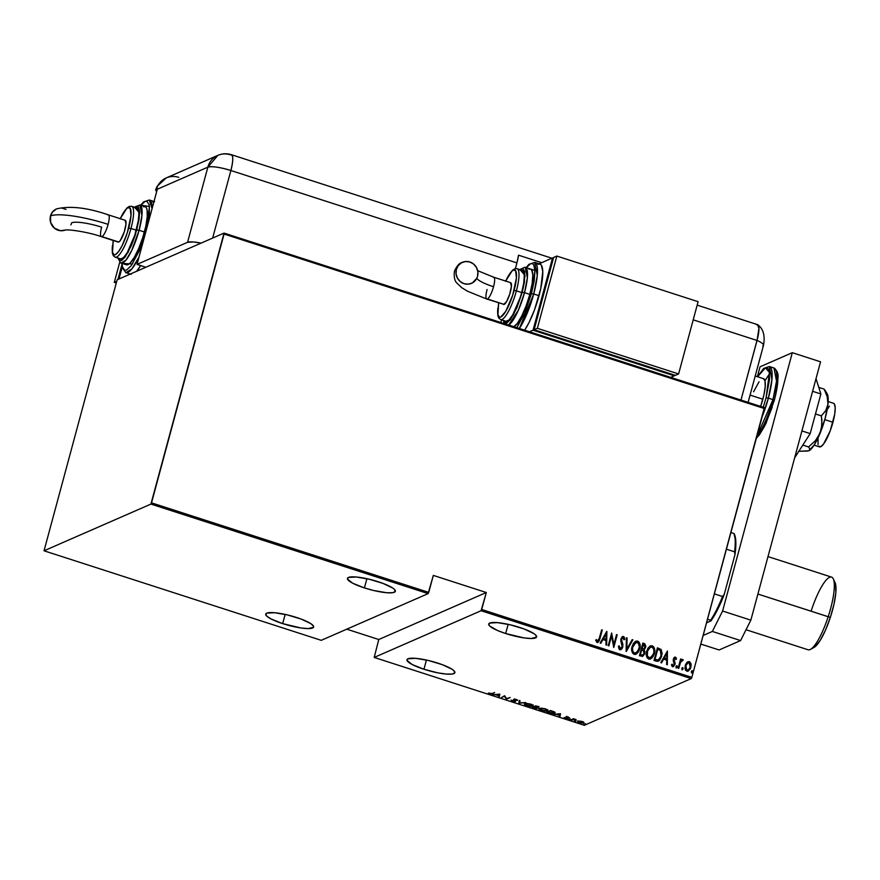 <?xml version="1.0" encoding="UTF-8"?>
<svg xmlns="http://www.w3.org/2000/svg" width="880" height="880" viewBox="0 0 880 880"><rect width="100%" height="100%" fill="white"/><g stroke="black" fill="none" stroke-linecap="round" stroke-linejoin="round"><path stroke-width="1.32" d="M423.951 669.251L426.437 660.044L423.951 669.251A24.816 4.917 15.1 0 1 406.978 659.736A24.816 4.917 15.1 0 1 437.921 663.146A24.816 4.917 15.1 0 1 454.894 672.661A24.816 4.917 15.1 0 1 423.951 669.251L437.877 672.859L446.138 674.058L452.089 674.069L454.817 672.87L453.904 670.67L452.111 669.284L442.266 664.653L428.615 660.539L415.734 658.339L407.979 658.779L407.055 660.517L412.368 664.62L423.951 669.251M505.67 633.534L508.156 624.327L505.67 633.534A24.816 4.917 15.1 0 1 488.697 624.019A24.816 4.917 15.1 0 1 519.651 627.429A24.816 4.917 15.1 0 1 536.624 636.955A24.816 4.917 15.1 0 1 505.67 633.534L523.952 637.89L531.19 638.506L536.536 637.164L535.634 634.953L533.83 633.567L523.996 628.936L510.334 624.822L497.453 622.622L489.709 623.073L488.774 624.8L489.687 626.021L497.42 630.465L505.67 633.534M282.689 623.623L285.175 614.416L282.689 623.623A24.816 4.917 15.1 0 1 265.727 614.108A24.816 4.917 15.1 0 1 296.67 617.518A24.816 4.917 15.1 0 1 313.643 627.044A24.816 4.917 15.1 0 1 282.689 623.623L300.971 627.979L308.209 628.595L313.555 627.253L313.566 626.252L310.86 623.656L301.015 619.025L287.353 614.911L274.483 612.711L266.728 613.162L265.804 613.899L266.717 616.11L271.117 618.992L282.689 623.623M364.419 587.917L366.905 578.699L364.419 587.917A24.816 4.917 15.1 0 1 347.446 578.391A24.816 4.917 15.1 0 1 378.389 581.801A24.816 4.917 15.1 0 1 395.362 591.327A24.816 4.917 15.1 0 1 364.419 587.917L373.736 590.524L386.606 592.724L392.557 592.724L395.285 591.536L394.372 589.325L392.579 587.939L382.734 583.308L369.083 579.205L356.202 576.994L348.447 577.445L347.523 579.183L352.836 583.286L364.419 587.917M584.331 725.307L374.209 657.437L481.096 610.731L691.218 678.601L584.331 725.307L691.218 678.601L691.834 677.369L481.712 609.499L486.299 592.526L433.323 575.41L428.747 592.394L151.525 502.854L224.07 234.036L764.368 408.54L691.834 677.369L764.335 407.605L224.037 233.09L117.15 279.796L44.033 550.792L150.92 504.086L428.131 593.615L321.244 640.332L44.033 550.792L150.92 504.086L224.037 233.09L117.15 279.796L44.033 550.792L321.244 640.332L428.131 593.615L433.323 575.41L486.299 592.526L378.763 639.518L374.209 657.437L481.096 610.731L486.299 592.526L378.763 639.518L374.209 657.437L584.331 725.307M583.99 724.009L585.31 724.295L584.309 724.35M574.475 720.94L575.806 721.215L574.794 721.281M568.612 719.048L569.943 719.323L568.931 719.389M560.384 713.735L553.454 714.351L556.369 714.373L559.449 715.374L559.955 716.452L560.549 713.779L553.454 714.351L556.369 714.373L559.449 715.374L559.955 716.452L560.384 713.735M547.503 710.039L547.096 710.864C548.317 710.501 547.69 709.797 545.226 708.763L538.978 708.961L541.332 710.512L545.424 711.15L547.602 710.325L545.721 708.928L541.475 708.136L538.989 708.851M532.928 705.32L532.521 706.156C533.731 705.793 533.115 705.089 530.651 704.055L524.403 704.253L526.746 705.804L530.849 706.442L533.027 705.617L530.904 704.132L526.9 703.428L524.414 704.132M515.548 701.404L514.547 699.16L516.868 700.26L517.022 699.699L517.693 700.348L516.439 699.457L513.733 699.325L515.174 700.425L514.921 701.206L511.082 700.117L512.457 701.184L515.119 701.514L515.724 700.964L514.459 699.479L517.693 700.348L515.955 699.325L513.612 699.446L514.635 701.272L511.082 700.117L512.457 701.184L515.768 701.206M499.697 694.133L492.767 694.749L495.671 694.771L498.762 695.772L499.257 696.85L499.851 694.177L492.767 694.749L495.671 694.771L498.762 695.772L499.257 696.85L499.697 694.133M492.118 693.583L488.345 693.066L491.788 694.1L494.626 692.494L492.118 693.583L488.345 693.066L492.723 693.803L494.626 692.494L492.118 693.583M501.479 697.565L504.438 696.267L506.396 699.149L510.158 697.51L506.55 698.599L504.614 695.717L501.479 697.565L504.438 696.267L506.396 699.149L510.158 697.51L506.55 698.599L504.614 695.717L501.479 697.565M518.749 703.142L525.844 702.57L519.552 702.856L520.036 700.7L519.343 700.48L518.914 703.197L525.844 702.57L519.552 702.856L520.036 700.7L519.343 700.48L518.749 703.142M538.538 707.377L535.821 705.793L532.059 707.443L536.943 708.477L537.658 708.125L536.921 707.465L538.703 706.959L535.821 705.793L532.059 707.443L537.405 708.356L536.921 707.465L538.538 707.377L538.967 706.453M554.95 712.437L554.499 713.295L554.081 711.799L550.407 710.501L546.645 712.151L551.705 713.537L554.499 713.295L555.06 712.723L554.345 711.931L550.407 710.501L546.645 712.151L548.911 712.888L555.038 712.822M568.282 717.013L566.049 716.925L566.819 718.223L564.08 717.541L567.336 718.465L567.842 718.102L566.742 717.101L569.327 717.651L568.282 717.013L566.148 716.87L567.017 718.179L564.08 717.541L567.666 718.377L566.797 717.068L569.327 717.651L568.282 717.013M570.724 719.928L576.125 719.62L573.474 718.729L570.724 719.928L576.125 719.62L573.474 718.729L570.724 719.928M577.984 721.215L579.392 722.766L583.66 723.074L583.847 722.359L583.66 723.074L583.88 722.403L582.241 721.523L578.633 721.061L577.764 721.919L580.173 722.986L584.001 722.612L580.855 721.182L577.621 721.523L577.819 720.797M686.851 662.486L685.333 665.104L684.959 668.305L685.553 670.219L687.555 671.297L690.36 668.844L691.185 664.719L689.689 661.771L686.851 662.486L685.212 665.522L686.774 671.198L688.248 671.121L690.91 667.37L691.042 663.839L689.359 661.639L686.851 662.486M681.868 659.604L680.647 660.638L681.23 659.186L680.603 658.977L678.106 668.228L678.744 668.426L680.702 661.903L683.254 660.011L682.154 659.483L680.867 660.55L681.23 659.186L680.603 658.977L678.106 668.228L678.744 668.426L680.559 662.189L683.254 660.011L681.769 659.637M674.564 657.217L675.4 657.129L674.036 657.668L673.178 660.22L674.256 664.576L673.189 665.533L672.089 664.169L671.429 664.884L672.177 666.369L673.508 666.589L675.114 663.74L674.047 659.054L674.872 658.229L675.829 659.56L676.489 658.911L675.84 657.426L675.191 657.217L676.269 658.999L675.4 657.129L674.674 657.162M656.293 661.177L658.328 661.254L659.923 659.989L662.156 653.653L661.122 649.484L657.437 647.801L654.016 660.44L658.46 661.21L661.705 656.227L661.122 649.484L657.437 647.801L654.016 660.44L656.293 661.177M639.441 655.732L642.587 656.359L644.501 654.115L644.875 651.596L644.105 649.825L645.843 646.272L644.512 643.632L642.851 643.093L639.441 655.732L642.719 656.315L644.688 653.532L644.105 649.825L645.656 647.405L644.237 643.533L642.851 643.093L639.441 655.732M626.131 651.431L632.874 639.87L632.181 639.639L626.868 649.022L627.066 637.989L626.373 637.769L626.285 651.486L632.874 639.87L632.181 639.639L626.868 649.022L627.066 637.989L626.373 637.769L626.131 651.431M608.861 645.854L611.545 635.91L613.767 647.449L617.188 634.799L616.55 634.59L613.855 644.567L611.633 633.006L608.223 645.656L608.861 645.854L611.545 635.91L613.767 647.449L617.188 634.799L616.55 634.59L613.855 644.567L611.633 633.006L608.223 645.656L608.861 645.854M597.08 642.4L599.984 638.528L602.283 629.992L601.656 629.783L598.708 640.277L597.707 641.157L596.343 639.529L595.694 640.376L597.234 642.444L599.126 641.102L602.283 629.992L601.656 629.783L599.379 638.198L597.476 641.124L596.343 639.529L595.694 640.376L597.08 642.4L597.971 642.367M606.727 631.422L600.149 643.038L600.831 643.269L602.943 639.54L606.023 640.541L605.946 644.919L606.639 645.139L606.881 631.466L600.149 643.038L600.831 643.269L602.943 639.54L606.023 640.541L605.946 644.919L606.639 645.139L606.727 631.422M622.424 636.592L623.458 636.471L620.906 638.858L620.796 640.915L622.215 646.789L619.993 648.56L619.179 645.843L618.387 646.283L619.85 649.759L622.16 648.56L622.952 644.655L621.467 639.452L622.765 637.703L623.975 639.815L624.778 639.221L624.096 636.933L622.116 636.801L620.796 639.364L622.292 645.458L621.896 647.559L620.213 648.472L619.179 645.843L618.387 646.283L619.069 649.176L620.895 649.693M632.104 646.547L631.697 649.792L632.5 652.993L634.139 654.379L636.207 654.17L638.462 651.937L639.727 648.945L640.145 645.887L639.331 642.444L637.67 641.058L635.602 641.311L633.369 643.555L632.104 646.547C631.004 649.792 631.686 652.399 634.139 654.379L636.009 654.258L639.727 648.945C640.849 645.667 640.156 643.038 637.67 641.058L635.833 641.19L632.104 646.547M646.679 651.255L646.272 654.511L647.075 657.701L648.714 659.087L650.782 658.878L653.037 656.645L654.302 653.653L654.731 650.595L653.906 647.152L652.245 645.766L650.177 646.019L647.944 648.274L646.679 651.255C645.579 654.5 646.261 657.107 648.714 659.087L650.584 658.966L654.302 653.653C655.424 650.375 654.742 647.746 652.245 645.766L650.408 645.909L646.679 651.255M667.414 651.024L660.836 662.64L661.529 662.871L663.63 659.142L666.721 660.143L666.644 664.521L667.326 664.741L667.414 651.024L660.836 662.64L661.529 662.871L663.63 659.142L666.721 660.143L666.644 664.521L667.326 664.741L667.414 651.024M675.972 666.567L676.17 667.733L676.918 667.59L677.039 665.797L675.972 666.567L676.324 667.821L677.237 666.974L676.885 665.72L675.972 666.567L676.885 665.72M681.835 668.459L682.033 669.636L682.781 669.482L682.902 667.689L681.835 668.459L682.187 669.713L683.1 668.866L682.748 667.612L681.835 668.459L682.748 667.612M691.339 671.528L691.537 672.705L692.296 672.551L692.406 670.769L691.339 671.528L691.691 672.793L692.604 671.935L692.263 670.681L691.339 671.528L692.263 670.681M346.764 629.178L378.763 639.518L346.764 629.178M597.52 642.532L599.764 638.616L596.86 642.499M597.256 641.212L596.134 639.617L597.839 641.124M606.65 631.554L606.43 645.073L606.65 631.554M602.723 639.639L600.699 643.225L602.723 639.639M605.836 639.232L603.405 638.44L606.144 633.886L606.056 639.133L603.405 638.44L605.836 639.232M603.614 638.352L606.144 633.886L603.405 638.44L606.144 633.886L606.056 639.133L603.614 638.352M611.578 633.237L613.646 644.655L611.578 633.237M616.506 634.744L617.188 634.799L613.613 647.328L616.506 634.744M611.325 636.009L608.685 645.799L611.325 636.009M621.313 648.153L620.213 648.472M623.458 636.471L622.314 636.636L623.238 636.57L624.778 639.221L623.458 636.471L624.503 638.924L623.964 639.749L624.778 639.221L623.975 639.815L623.029 637.747L621.346 639.1L622.842 647.009L619.85 649.759M622.347 637.824L623.029 637.747M622.809 637.835L621.346 639.1L622.633 647.097L620.785 649.737M620.719 649.77L622.754 646.525L621.236 639.991L622.545 637.791M621.687 641.685L621.379 640.893M626.373 637.934L627.066 637.989L626.648 649.121L626.373 637.934M632.104 639.782L632.874 639.87L626.153 651.442L632.654 639.958L632.104 639.782M635.723 641.245L637.45 641.157C639.947 643.137 640.629 645.766 639.507 649.044L635.899 654.302M635.503 654.467L638.517 651.563L639.925 645.766L638.407 641.685L635.382 641.399M636.977 653.554L637.604 652.894M635.943 653.026L634.249 653.158L632.907 652.058L632.324 647.702L634.084 643.709L637.351 642.367C639.386 643.962 639.969 646.096 639.089 648.736L636.13 652.949L634.249 653.158L636.009 652.993M635.657 642.543L638.297 642.983L639.397 646.987L637.516 651.871L634.458 653.07C632.434 651.486 631.862 649.385 632.731 646.745L632.522 646.844C631.642 649.484 632.225 651.585 634.249 653.158L632.742 651.145L632.544 647.614L635.767 642.488L632.522 646.844L635.547 642.587M642.378 656.458L644.391 653.917L643.896 649.924L645.623 646.36L645.018 644.182L642.818 643.236L644.237 643.533L645.656 647.405L643.896 649.924L644.688 653.532L642.609 656.359M644.655 652.674L644.666 651.695M642.488 655.16L640.211 654.742L641.476 650.034L643.412 650.661L644.05 653.323L642.807 655.028L641.146 655.039L642.697 655.061M642.257 648.879L643.137 644.589L645.018 647.218L643.841 648.857L642.257 648.879M642.048 648.648L642.928 644.688L641.828 648.736L643.137 644.589L644.49 645.095L645.128 646.514L644.611 648.131L643.753 648.89L642.048 648.648M641.366 654.951L640.211 654.742L641.366 654.951L640.42 654.643L641.696 649.946L640.211 654.742L641.696 649.946L643.676 650.914L644.171 652.619L643.104 654.852L641.366 654.951M650.309 645.953L652.025 645.865C654.522 647.845 655.215 650.474 654.082 653.752L650.474 659.01M650.078 659.175L653.345 655.787L654.511 650.474L652.982 646.393L649.968 646.107M651.552 658.262L652.19 657.602M650.518 657.734L648.054 657.448L646.778 654.192L647.713 649.891L650.342 647.218M650.232 647.251L652.333 647.262L653.796 649.462L653.862 652.575L652.619 655.886L649.473 657.877L647.328 655.853L647.581 650.606L650.232 647.251L647.097 651.552C646.228 654.192 646.8 656.293 648.824 657.877L649.033 657.778C647.009 656.205 646.437 654.093 647.317 651.464L650.342 647.207L651.926 647.075C653.972 648.681 654.544 650.804 653.664 653.444L650.705 657.657L648.824 657.877L650.584 657.701M658.119 661.353L660.792 658.306L661.958 652.872L660.792 649.462L657.393 647.944L661.122 649.484L661.705 656.227L658.361 661.254M658.152 660L654.786 659.45L657.712 649.297L660.418 650.562L661.067 656.018L658.416 659.89M658.317 659.934L654.786 659.45L655.853 659.626L655.006 659.351L657.712 649.297L660.418 650.562L661.419 653.191L660.649 657.272L658.064 659.989M667.337 651.156L667.117 664.675L667.337 651.156M663.421 659.241L661.386 662.827L663.421 659.241M666.534 658.834L664.092 658.042L666.842 653.488L666.743 658.735L664.092 658.042L666.534 658.834M664.312 657.954L666.842 653.488L664.092 658.042L666.842 653.488L666.743 658.735L664.312 657.954M674.861 658.35L673.761 659.351L675.081 658.262L675.829 659.56L676.489 658.911L675.807 659.461L675.917 657.976L674.421 657.272M673.937 660.154L674.256 661.452L673.937 660.154M675.103 662.981L674.256 661.452L675.103 662.981L674.762 664.587L675.103 662.981M675.4 657.129L673.332 659.098L674.333 664.334L672.727 665.588L672.089 664.169L671.429 664.884L672.65 666.644L673.486 666.589L674.762 664.587L672.441 666.732M672.65 666.644L674.982 664.488L673.695 660.022L674.465 658.383M676.456 665.797L677.237 666.974L676.104 667.92M676.324 667.821L677.237 666.974M676.434 667.887L677.083 666.721L676.566 665.731M682.715 659.483L683.254 660.011L682.55 660.781L682.814 659.791L681.439 659.835M681.714 660.682L682.297 660.583M682.077 660.682L680.35 662.288L678.568 668.371L680.251 662.508L681.769 660.671M682.319 667.689L683.1 668.866L681.967 669.812M682.187 669.713L683.1 668.866M682.297 669.779L682.946 668.613L682.198 667.733M687.808 661.76L689.359 661.639L691.042 663.839L690.91 667.37L688.138 671.165M688.083 671.198L690.14 668.943L690.965 664.818L689.777 662.057L687.764 661.782M690.613 663.234L690.272 662.585M687.841 662.882L685.63 665.83L686.873 670.164L685.839 665.731L687.951 662.838L689.051 662.772L690.272 667.172L688.259 669.988L686.873 670.164L688.039 670.087L686.334 669.867L685.421 667.645L686.048 664.686L687.665 662.959M688.248 669.999L686.554 669.779L685.63 667.557L686.268 664.587L688.16 662.761L689.81 663.289L690.481 665.951L689.854 668.294L688.149 670.032M691.812 672.859L692.45 671.682L691.867 670.758L692.604 671.935L691.471 672.881M691.691 672.793L692.604 671.935M499.422 696.113L498.575 696.63L498.949 695.046L499.422 696.113M499.147 694.177L498.828 695.497L499.015 694.771L498.828 695.497L496.386 694.705L499.125 694.177M506.55 698.588L506.396 699.149L506.55 698.588M506.44 698.412L506.253 699.105L506.44 698.412M519.651 702.427L518.914 703.197L519.651 702.427M524.898 703.714C523.71 704.077 524.326 704.77 526.746 705.804L532.521 706.156L533.214 704.99M532.521 706.156L532.719 705.441L527.109 705.617L525.635 703.505L530.288 704.231L531.883 705.958L529.573 706.134L526.031 705.199L524.7 703.813M524.678 703.78L525.327 704.374M531.916 705.65L532.983 705.287M532.466 704.891L532.268 705.606M525.525 703.912L530.497 704.297L532.202 705.298L531.883 705.958M538.736 706.662L537.119 706.75M536.976 707.245L534.864 706.695L537.02 706.178L537.9 707.179L534.864 706.695L536.151 705.903L538.032 706.992L536.965 707.245M537.405 708.356L536.921 707.465M536.811 707.773L537.405 707.707M537.691 706.794L538.483 706.739M534.479 706.871L536.283 707.124L536.778 708.158L533.082 707.476L534.633 706.321L536.778 708.158L533.082 707.476L534.479 706.871M536.195 707.454L536.778 708.158M538.23 706.343L537.9 707.179M539.473 708.422C538.285 708.785 538.901 709.478 541.332 710.512L547.096 710.864L547.789 709.698M547.096 710.864L546.854 710.292M547.041 709.599L546.469 710.666L544.489 710.875L541.684 710.336L540.111 708.62L544.94 708.675L546.469 710.666L541.684 710.336L539.902 709.082M546.491 710.358L547.569 709.995M540.111 708.62L544.874 708.939L546.612 709.808L546.469 710.666M554.499 713.295L554.29 712.712M554.158 712.745L555.093 712.327M547.657 712.184L550.726 710.611L553.432 711.524L553.861 713.086L547.657 712.184L550.649 710.875L554.29 712.613L551.892 713.284L547.657 712.184M560.109 715.715L559.262 716.232L559.636 714.648L560.109 715.715M559.845 713.779L559.515 715.099L559.713 714.373L559.515 715.099L557.073 714.307L559.823 713.779M567.424 716.892L568.029 717.387M567.292 717.277L566.742 716.892L566.544 717.607L566.17 716.419M573.529 718.74L573.364 719.356L573.529 718.74M572.429 719.18L572.286 719.73L572.429 719.18M571.505 719.587L571.362 720.137L571.505 719.587M583.66 723.074L583.88 722.403M583.264 722.502L583.858 722.348M581.9 721.666L583.022 722.865L579.733 722.623L578.589 721.435L581.966 721.435L583.286 722.557L582.252 723.008L578.336 721.743L581.9 721.666M583.473 721.919L583.022 722.865M498.828 695.497L496.386 694.705L499.048 694.474L498.828 695.497M554.477 712.008L553.861 713.086M559.515 715.099L557.073 714.307L559.735 714.076L559.515 715.099M151.525 502.854L428.747 592.394L428.131 593.615L150.92 504.086L151.525 502.854M481.712 609.499L691.834 677.369L691.218 678.601L481.096 610.731L481.712 609.499M224.037 233.09L764.335 407.605L764.368 408.54L224.07 234.036L224.037 233.09M733.997 533.533L735.845 542.025L734.976 554.631L734.58 551.815L726.418 549.175L734.58 551.815A51.546 12.122 -72.1 0 0 733.997 533.533L730.906 532.532L733.997 533.533A51.546 12.122 107.9 0 1 734.58 551.815L734.976 554.631L724.251 594.374L722.524 596.508L714.362 593.868L722.524 596.508A51.546 12.122 107.9 0 1 710.6 620.257L710.919 620.917L706.552 622.831L710.919 620.917A50.402 11.847 -72.1 0 0 724.251 594.374L717.651 609.477L710.919 620.917L710.6 620.257A51.546 12.122 -72.1 0 0 722.524 596.508L724.251 594.374L734.976 554.631A50.402 11.847 -72.1 0 0 734.47 534.49L734.195 533.918M707.509 619.256L710.6 620.257L707.509 619.256M814.088 445.148L819.456 446.886A22.913 5.39 -72.1 0 0 832.953 422.268L824.802 419.639L832.953 422.268A22.913 5.39 -72.1 0 0 833.536 403.293L828.168 401.555M763.455 378.642L765.028 381.051L765.204 386.683L763.961 394.702L760.639 406.406A24.816 5.83 -72.1 0 0 762.861 399.223L750.068 395.087L762.861 399.223A24.816 5.83 -72.1 0 0 763.499 378.664L755.216 375.991M753.577 391.765L759.055 381.744M833.492 403.271L834.372 403.975L835.197 407.77L834.702 414.183L830.225 430.782L823.559 444.037L820.644 446.765L818.631 446.193M818.048 444.675L818.037 437.91M827.134 409.739L829.433 406.142M757.493 376.717L763.631 368.467L769.373 366.509A38.181 8.976 107.9 0 1 768.394 398.145L766.084 397.815L769.516 379.489L769.252 371.25L768.339 368.852L766.953 367.741L765.138 367.95L762.96 369.479L757.581 376.75L765.391 367.84L769.45 372.405L766.084 397.815L768.394 398.145L771.936 379.588L769.373 366.509L773.96 367.994L776.523 381.073L772.981 399.63L774.29 400.356L772.981 399.63A38.181 8.976 -72.1 0 0 773.96 367.994C777.282 370.788 778.602 374.165 777.92 378.136C777.854 384.164 776.644 391.567 774.29 400.367L765.842 423.764L756.228 438.713M769.582 373.703L764.94 380.71M768.394 398.145L772.981 399.63L768.394 398.145A38.181 8.976 107.9 0 1 762.223 416.471L768.394 398.145M756.789 436.612A38.181 8.976 -72.1 0 0 772.981 399.63L756.789 436.612M776.457 371.481L777.37 373.879L777.634 382.118L775.819 393.822M772.211 407.22L764.665 426.019L759.341 434.907L756.371 438.163M766.084 397.815L763.213 407.242L766.084 397.815M760.056 366.784L757.383 376.684L760.056 366.784L792.308 352.682L820.556 361.812L750.849 620.158L820.556 361.812L792.308 352.682L760.056 366.784M703.131 635.47L712.349 631.444L722.601 611.028L792.308 352.682L722.601 611.028L750.849 620.158L722.601 611.028L712.349 631.444L740.597 640.574L750.849 620.158L740.597 640.574L719.092 649.968L740.597 640.574L712.349 631.444L703.131 635.47M719.092 649.968L700.821 644.072L719.092 649.968M816.013 378.642L820.875 393.965L812.603 391.292L820.875 393.965L810.183 433.598L801.911 430.925L810.183 433.598L794.651 457.82L810.183 433.598L820.875 393.965L816.013 378.642M826.375 392.997L828.036 396.671L827.959 404.184L827.211 396.737L825.066 390.313L825.506 391.38L824.164 389.136L818.796 387.398L824.164 389.136L827.211 396.737L827.959 404.184L825.726 410.674L821.337 415.866L815.474 413.974L821.337 415.866L821.909 420.167L821.469 428.835L818.092 437.063L815.342 440.715L808.566 446.952L802.813 445.093L808.566 446.952L809.908 449.185L808.808 450.802L798.633 451.286L807.752 451.044M825.11 390.379L827.189 393.877A30.547 7.183 -72.1 0 1 827.959 404.184L825.726 410.674L821.337 415.866L821.997 424.49L820.16 433.092A30.547 7.183 -72.1 0 0 827.959 404.184L825.209 418.132L820.16 433.092L814.154 445.049L808.808 450.802A30.547 7.183 -72.1 0 0 820.16 433.092L815.342 440.715L808.566 446.952L809.908 449.185L808.808 450.802A30.547 7.183 -72.1 0 1 808.797 450.802M757.515 324.632L758.934 328.372L757.911 336.985L740.982 400.059L757.053 340.461A19.085 3.784 15.1 0 1 763.51 345.29A19.085 3.784 -164.9 0 0 757.053 340.461L758.934 328.372L757.515 324.632M748.11 402.358L763.499 345.312A19.085 3.784 15.1 0 1 762.729 346.038M756.558 324.742A19.085 4.488 107.9 0 1 758.021 324.951A19.085 4.488 107.9 0 1 757.053 340.461A19.085 4.488 -72.1 0 0 757.548 324.643L697.169 305.14M137.027 264.396L187.572 242.308L193.534 241.967L201.058 243.133A19.085 3.784 15.1 0 0 187.572 242.308L207.845 167.156L157.311 189.244L137.027 264.396L187.572 242.308L207.845 167.156C212.157 166.067 219.835 167.189 230.879 170.511L516.923 262.9L515.383 268.609L516.923 262.9A19.085 4.488 -72.1 0 0 518.518 255.189L541.695 262.68L518.518 255.189L516.923 262.9L230.879 170.511A19.085 3.784 -164.9 0 0 207.845 167.156A19.085 18.161 -113.6 0 1 217.866 155.364L207.845 167.156L157.311 189.244A19.085 18.161 -113.6 0 1 157.52 188.529A19.085 18.161 66.4 0 0 157.311 189.244L137.027 264.396L145.86 267.256L137.027 264.396M212.652 238.062L230.879 170.511C233.53 159.676 233.354 154.44 230.384 154.792A19.085 4.488 107.9 0 1 231.374 154.693A19.085 4.488 107.9 0 1 230.879 170.511L212.652 238.062M501.556 319.869L500.841 322.498L501.556 319.869M693.198 319.836L757.053 340.461L693.198 319.836M230.384 154.792A19.085 18.161 -113.6 0 0 217.866 155.364L166.243 177.925A19.085 18.161 66.4 0 0 156.442 188.991L157.52 188.529L156.442 188.991A19.085 18.161 -113.6 0 1 166.243 177.925A19.085 18.161 -113.6 0 1 178.772 177.353M156.431 191.257L155.727 190.333L156.431 191.257M493.24 277.31A11.451 2.695 107.9 0 1 493.834 277.244A11.451 2.695 107.9 0 1 493.537 286.737A24.849 4.917 15.1 0 1 476.784 278.3L472.384 282.92L468.314 284.163L464.035 283.679L460.207 281.545L457.402 278.08L456.049 273.823L456.368 269.412A47.751 9.449 -164.9 0 0 454.399 271.381A47.751 9.449 15.1 0 1 456.368 269.412A11.451 10.901 -113.6 0 1 462.253 262.394A11.451 10.901 -113.6 0 1 474.034 264.407A11.451 10.901 -113.6 0 1 477.554 276.254L476.784 278.311A24.849 4.917 -164.9 0 0 493.537 286.737A11.451 2.695 -72.1 0 0 493.878 277.266M510.587 282.667L511.401 286.374L509.685 294.305L506.451 301.796L503.591 304.48A11.451 2.695 -72.1 0 0 504.163 304.403L487.388 298.991A11.451 2.695 107.9 0 1 486.794 299.046A11.451 2.695 107.9 0 1 487.08 289.553M526.229 267.652L534.985 270.479L531.432 293.667L533.731 293.997L537.284 275.451L534.721 262.372A38.181 8.976 107.9 0 1 533.731 293.997L539.033 295.713A38.181 8.976 -72.1 0 0 540.012 264.077L534.721 262.372L528.979 264.319L526.064 267.597M520.069 269.676L525.041 275.517L522.214 292.325L524.524 292.655L527.362 277.816L525.305 267.355A30.547 7.183 107.9 0 1 524.524 292.655L529.815 294.371A30.547 7.183 -72.1 0 0 530.607 269.06L524.821 267.234L519.761 269.577M505.582 281.292A24.816 5.83 107.9 0 1 515.383 270.391A24.816 5.83 107.9 0 1 514.085 290.51L516.384 290.851A26.73 6.281 -72.1 0 0 516.802 268.642M520.982 270.556L523.336 271.227L524.304 275.638L523.721 283.129L521.686 292.556A26.73 6.281 -72.1 0 0 522.368 270.413L517.077 268.708A26.73 6.281 107.9 0 1 516.384 290.851L521.686 292.556L520.201 297.561L512.666 315.051L508.926 320.012L505.989 321.299M533.049 330.198L552.541 257.939L553.421 258.214L552.541 257.939L533.049 330.198L529.496 331.749L533.049 330.198L674.3 375.826L533.049 330.198M674.509 375.078L674.3 375.826L674.509 375.078M516.571 328.13L524.568 313.489L531.432 293.667L533.731 293.997A38.181 8.976 107.9 0 1 519.365 328.482L533.731 293.997L539.033 295.713A38.181 8.976 -72.1 0 1 524.667 330.187L528.99 322.641L534.479 309.903L540.727 288.75L542.773 271.535L541.398 265.232L539.935 264.055L538.032 264.275M539.132 263.791L552.541 257.939L539.132 263.791M670.758 377.377L674.3 375.826L670.758 377.377M675.378 375.353L678.601 373.945L698.104 301.686L556.842 256.058L553.619 257.466L556.842 256.058L537.35 328.317L534.127 329.736L553.619 257.466L534.127 329.736L537.35 328.317L678.601 373.945L675.378 375.353L534.127 329.736L675.378 375.353M678.601 373.945L537.35 328.317L556.842 256.058L698.104 301.686L678.601 373.945M516.901 327.679L531.432 293.667L534.204 280.874L534.985 270.699L533.687 264.704L532.29 263.593L530.475 263.802L525.866 268.125M529.012 269.225L530.541 269.049L531.718 269.984L532.818 275.033L532.147 283.591L529.815 294.371L526.185 305.723L521.785 315.909L517.308 323.4L513.414 327.041M513.986 326.744A30.547 7.183 -72.1 0 0 529.815 294.371L524.524 292.655A30.547 7.183 107.9 0 1 508.684 325.028L518.408 310.112L524.524 292.655L522.214 292.325L524.403 282.227L524.711 271.359L522.896 268.587L519.75 269.962M503.591 320.342L505.406 323.114L506.847 322.949L510.488 319.539L516.802 307.978L522.214 292.325L513.524 314.732L507.331 322.696L503.635 320.54M505.945 321.277A26.73 6.281 -72.1 0 0 521.686 292.556L516.384 290.851A26.73 6.281 107.9 0 1 500.643 319.572L505.945 321.277M498.641 302.874L497.937 314.798L499.51 317.196L500.753 317.053L505.703 311.399L512.71 295.152L516.428 277.981L515.625 270.699L513.425 270.083L511.94 271.128L505.692 281.083M462.374 262.339C459.404 263.021 456.753 265.991 454.432 271.238C453.816 277.145 454.685 281.127 457.017 283.195L461.747 287.683L467.467 291.203L486.794 299.046L503.151 304.117M500.907 319.627A26.73 6.281 -72.1 0 0 516.384 290.851L514.085 290.51A24.816 5.83 107.9 0 1 502.799 315.447A24.816 5.83 107.9 0 1 497.86 308.022M456.368 269.412L458.293 265.529L461.538 262.757L465.608 261.514L469.887 261.998L473.715 264.132L476.52 267.586L477.862 271.854L477.554 276.254A11.451 10.901 -113.6 0 1 471.669 283.272A11.451 10.901 -113.6 0 1 459.888 281.27A11.451 10.901 -113.6 0 1 456.368 269.412M486.739 299.035A11.451 2.695 -72.1 0 0 487.388 298.991A11.451 2.695 -72.1 0 0 493.537 286.737A11.451 2.695 107.9 0 1 487.388 298.991L504.163 304.403A11.451 2.695 -72.1 0 0 510.004 293.271A11.451 2.695 -72.1 0 0 510.609 282.667L493.834 277.244L477.664 270.677M101.321 236.654A11.451 2.695 -72.1 0 0 101.959 236.61A11.451 2.695 -72.1 0 0 108.119 224.356A47.751 9.449 -164.9 0 0 50.501 215.974A11.451 10.901 66.4 0 0 53.757 227.579A11.451 10.901 66.4 0 0 65.164 230.098L60.291 230.692L54.34 228.096L50.655 222.574L50.501 215.974A47.751 9.449 15.1 0 1 108.119 224.356A11.451 2.695 107.9 0 1 101.959 236.61L118.745 242.033A11.451 2.695 -72.1 0 0 124.575 230.901A11.451 2.695 -72.1 0 0 125.191 220.286L125.983 223.993L124.267 231.924L120.208 240.669L118.745 242.033L117.733 241.747M107.811 214.929A11.451 2.695 107.9 0 1 108.405 214.874A11.451 2.695 107.9 0 1 108.119 224.356A11.451 2.695 -72.1 0 0 108.46 214.885M131.12 274.362L125.829 272.657L131.945 268.84L139.018 257.015A38.181 8.976 107.9 0 1 125.829 272.657L122.309 267.718L121.869 263.351M122.023 263.175L122.419 266.772L124.718 270.292L126.533 270.072L131.153 265.76L139.139 251.108L145.035 234.74L132.385 264L122.034 263.406M117.909 258.06L120.648 262.922L126.412 264.814A30.547 7.183 -72.1 0 0 144.397 231.99L139.106 230.285A30.547 7.183 107.9 0 1 121.11 263.109L126.038 260.007L131.736 250.459L139.106 230.285L136.796 229.944L128.106 252.351L121.902 260.315L118.217 258.159M115.489 257.246A26.73 6.281 -72.1 0 0 130.966 228.47L128.656 228.129A24.816 5.83 107.9 0 1 117.37 253.066A24.816 5.83 107.9 0 1 112.442 245.641M115.225 257.191L120.516 258.907A26.73 6.281 -72.1 0 0 136.257 230.175L130.966 228.47A26.73 6.281 107.9 0 1 115.225 257.191L113.322 255.684L112.31 252.846L113.157 240.482M140.723 265.463L136.609 271.293A38.181 8.976 -72.1 0 0 140.657 265.573M154.517 201.674L152.603 201.905M122.199 267.135L118.998 278.982L122.199 267.135M116.017 282.942L114.29 282.392L116.413 281.457L114.29 282.392L119.724 262.273L114.29 282.392L116.017 282.942M121.924 264.66L117.931 279.455L121.924 264.66M154.594 201.696L149.292 199.991A38.181 8.976 107.9 0 1 152.075 208.637L149.292 199.991L143.561 201.938L140.646 205.216M140.811 205.271L149.446 206.459L146.883 227.876L149.435 212.971L149.171 204.732L146.872 201.212L145.057 201.421L140.448 205.744M143.594 206.844L145.123 206.668L146.289 207.603L147.059 209.627L147.279 216.568L145.75 226.424L142.714 237.699L138.611 248.688L134.09 257.697L129.822 263.373L126.467 264.836M144.397 231.99A30.547 7.183 -72.1 0 0 145.189 206.69L139.887 204.974A30.547 7.183 107.9 0 1 139.106 230.285L144.397 231.99M118.173 257.961L118.888 259.853L121.418 260.568L125.059 257.158L131.373 245.597L135.212 235.301L138.985 219.846L139.601 211.816L138.578 207.086L136.048 206.371L134.332 207.581M135.553 208.175L137.918 208.846L138.886 213.257L138.303 220.748L134.783 235.18L127.237 252.67L123.508 257.631L120.571 258.918M136.257 230.175A26.73 6.281 -72.1 0 0 136.95 208.032L131.648 206.327A26.73 6.281 107.9 0 1 130.966 228.47L136.257 230.175M113.223 240.493L112.519 252.417L114.092 254.815L115.335 254.672L118.492 251.713L122.133 245.641L127.292 232.771L130.999 215.6L130.196 208.318L128.007 207.702L126.522 208.747L120.263 218.702M120.164 218.922A24.816 5.83 107.9 0 1 129.965 208.01A24.816 5.83 107.9 0 1 128.656 228.129L130.966 228.47A26.73 6.281 -72.1 0 0 131.384 206.261M134.651 207.295L139.612 213.136L136.796 229.944L139.106 230.285L141.933 215.435L139.887 204.974L134.343 207.196M70.917 224.862L71.687 222.816A24.849 4.917 -164.9 0 1 101.662 227.183A11.451 2.695 107.9 0 0 101.365 236.665L118.151 242.088A11.451 2.695 -72.1 0 0 118.745 242.033L101.959 236.61A11.451 2.695 107.9 0 1 101.365 236.665C86.878 231.539 66.572 229.108 65.032 230.12L65.681 229.889M66.033 209.429L61.897 208.098M56.595 208.857L52.426 212.08L50.501 215.974A11.451 10.901 66.4 0 1 56.386 208.956M746.042 629.739L808.093 649.781A38.181 8.976 -72.1 0 0 828.19 616.748L757.9 594.044L830.346 617.397A35.123 8.261 -72.1 0 0 835.032 582.538L833.283 578.864A38.181 8.976 107.9 0 1 828.19 616.748A38.181 8.976 -72.1 0 0 831.556 577.115L768.009 556.589M811.459 610.148A38.181 8.976 107.9 0 1 833.283 578.864M813.45 647.691L815.518 646.36L820.38 640.112L825.583 629.937L830.346 617.397L833.943 604.384L835.813 592.9L835.681 584.683L834.856 582.208M828.19 616.748A38.181 8.976 107.9 0 1 810.502 649.363L814.077 647.405A35.123 8.261 -72.1 0 0 830.346 617.397L828.19 616.748M515.053 701.085L515.251 700.359M514.327 699.589L514.525 698.874M525.151 704.253L525.349 703.527M537.658 708.136L537.845 707.41M536.921 708.026L537.108 707.3M539.726 708.961L539.924 708.235M566.709 717.156L566.907 716.43M567.116 718.091L567.314 717.365M569.954 719.389L570.152 718.663M575.817 721.281L576.015 720.566M585.321 724.35L585.519 723.635M763.499 345.312C765.204 335.764 763.356 328.955 757.966 324.896M217.866 155.364C222.277 153.494 226.787 153.274 231.374 154.693L551.892 258.225M166.243 177.925L157.124 186.296L155.683 189.695M517.077 268.708L514.646 268.818L512.259 270.446L505.626 281.061M498.586 302.852L497.75 315.326L498.74 318.065L500.643 319.572M503.338 320.441L504.339 323.631M56.507 208.901C70.081 205.645 87.373 207.636 108.405 214.874L125.191 220.286M131.648 206.327L129.228 206.437L126.83 208.065L120.197 218.68"/></g></svg>
